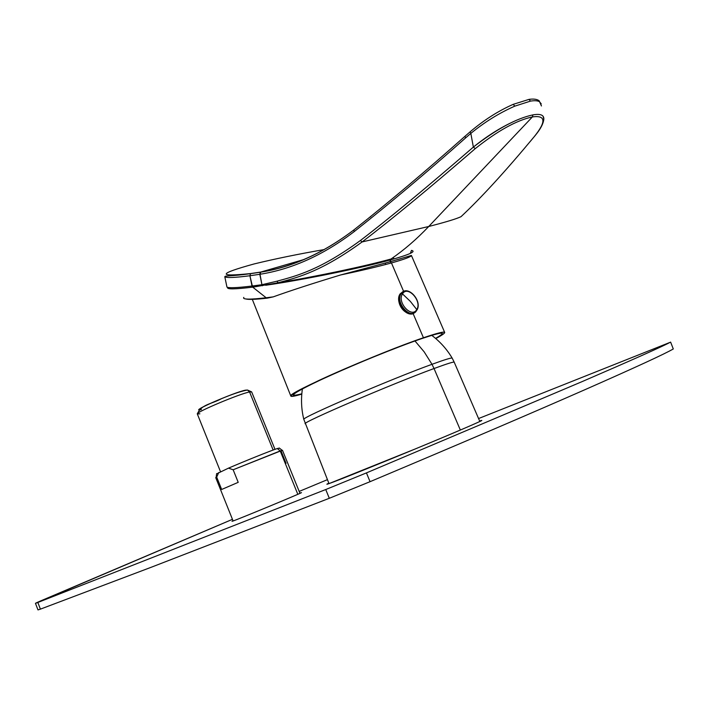 <?xml version="1.0" encoding="UTF-8"?>
<svg xmlns="http://www.w3.org/2000/svg" width="709" height="709" viewBox="0 0 709 709"><rect width="100%" height="100%" fill="white"/><g stroke="black" fill="none" stroke-linecap="round" stroke-linejoin="round"><path stroke-width="1.06" d="M199.158 409.651C197.465 408.198 236.841 391.634 245.5 390.163L247.503 390.039L249.568 391.971L251.677 391.953L249.568 391.971L247.503 390.039L245.5 390.163C234.245 392.201 186.875 413.099 201.409 409.58M251.651 391.891L247.503 390.039C241.636 391.031 232.977 393.903 221.527 398.662C211.096 404.334 201.524 404.227 197.315 413.932C195.392 412.381 239.899 393.663 249.568 391.971L273.133 450.038L249.568 391.971C239.899 393.663 195.392 412.381 197.315 413.932L199.867 413.817M421.633 338.636C433.731 334.515 440.537 332.707 442.062 333.221C443.028 333.691 440.856 335.41 435.548 338.379C447.831 331.36 443.196 331.44 421.633 338.636C396.623 347.18 351.442 365.569 322.435 379.04C292.914 393.052 286.046 397.962 301.821 393.779C295.236 395.666 292.445 395.914 293.455 394.523C294.288 390.207 380.529 352.435 421.633 338.636M423.441 337.759C446.697 330.039 450.809 330.314 435.787 338.592C441.672 335.419 444.649 333.39 444.72 332.503C444.508 331.263 437.418 333.017 423.441 337.759C379.014 352.674 286.25 393.61 290.814 395.994C290.956 396.889 294.616 396.26 301.795 394.098C283.237 399.362 289.024 394.78 319.147 380.343C348.988 366.385 397.102 346.754 423.441 337.759L413.161 313.715L423.441 337.759M411.397 255.444L390.092 261.772L411.397 255.444C411.193 256.773 404.547 259.272 391.457 262.942L390.092 261.772L391.457 262.942C377.853 266.681 360.925 270.687 340.666 274.95L390.092 261.772L340.666 274.95C360.925 270.687 377.853 266.681 391.457 262.942L403.518 291.151L400.142 293.872C394.585 301.449 405.131 316.684 413.161 313.715L416.13 311.269L413.161 313.715L407.055 312.926C403.625 311.145 401.143 308.282 399.61 304.356C398.254 300.315 398.431 296.814 400.133 293.872L403.518 291.151L391.457 262.942C404.547 259.272 411.193 256.773 411.397 255.444L444.64 332.317M267.231 298.161L273.249 296.867C290.273 290.734 312.749 283.423 340.666 274.95C312.749 283.423 290.273 290.734 273.249 296.867L266.167 297.771L252.75 287.18L278.15 282.758C299.074 277.175 322.072 271.051 362.104 241.937C391.59 219.462 429.308 188.355 475.269 148.624C497.434 130.926 516.48 120.353 532.388 116.923L428.732 226.49L362.104 241.937L428.732 226.49C416.644 239.217 404.077 250.047 391.031 258.998C365.348 266.123 316.311 276.545 278.158 282.758C316.311 276.545 365.348 266.123 391.031 258.998L390.464 259.902C362.095 267.834 304.205 279.718 265.68 285.257C304.205 279.718 362.095 267.834 390.464 259.902L390.021 261.789L391.031 258.998C404.077 250.047 416.644 239.217 428.732 226.49L532.388 116.923C516.48 120.353 497.434 130.926 475.269 148.624C429.308 188.355 391.59 219.462 362.104 241.937C322.072 271.051 299.074 277.175 278.158 282.758L252.75 287.18L253.725 287.012L252.599 287.154L252.023 286.037C237.09 287.845 228.732 288.182 226.951 287.065L226.791 286.321L226.951 287.065C228.732 288.182 237.09 287.845 252.023 286.037L249.905 275.739L252.599 287.154C234.617 289.343 226.322 289.423 227.713 287.375C226.322 289.423 234.617 289.343 252.599 287.154L253.414 287.048L252.75 285.94L253.414 287.048L252.75 287.18L266.167 297.771C249.603 299.668 242.15 299.544 243.816 297.39C242.15 299.544 249.603 299.668 266.167 297.771L267.231 298.161L266.167 297.771L273.249 296.867L267.231 298.161M405.513 290.938L403.518 291.151L405.513 290.938M407.71 312.607L402.951 309.815L407.71 312.607M399.007 302.282L399.761 296.459L399.007 302.273M400.151 295.104L400.142 293.872L400.151 295.104M412.62 313.413L413.161 313.715L412.62 313.413M405.548 290.929L400.798 293.801L403.962 291.337L401.134 293.632C394.975 302.371 410.467 320.069 416.298 311.047L416.759 309.541L410.343 301.378L402.49 293.898C407.604 284.903 422.413 301.201 416.759 309.541C411.778 318.74 396.668 302.256 402.49 293.898L410.343 301.378L416.759 309.541L416.298 311.047C410.467 320.069 394.975 302.371 401.134 293.632L402.49 293.898C396.668 302.256 411.778 318.74 416.759 309.541C422.413 301.201 407.604 284.903 402.49 293.898L401.338 293.313L405.548 290.929M414.109 312.864C406.913 317.552 395.462 301.201 400.798 293.801C395.462 301.201 406.913 317.552 414.109 312.864M399.841 301.635L398.981 302.069L399.841 301.635M399.433 303.86L400.31 303.408L399.433 303.86M399.397 303.736L400.275 303.284L399.397 303.736M401.79 308.415L402.615 308.007L401.79 308.415M400.984 307.227L401.835 306.793M513.644 121.567C500.164 127.753 486.737 136.261 473.364 147.082L470.829 133.398C484.637 122.063 499.296 112.979 514.796 106.146L513.192 104.347L512.607 104.604L513.192 104.347L514.796 106.146C499.296 112.979 484.637 122.063 470.829 133.398L470.173 131.777L470.829 133.398L465.636 137.892C426.526 172.597 389.365 203.838 354.172 231.63C323.481 254.992 292.09 269.198 259.999 274.268L249.905 275.739C234.98 277.689 226.605 278.017 224.797 276.723C226.605 278.017 234.98 277.689 249.905 275.739L259.804 274.294L261.94 284.717L252.75 285.94L253.725 287.012L253.157 285.895L261.94 284.717L259.999 274.268C292.09 269.198 323.481 254.992 354.172 231.63C389.365 203.838 426.526 172.597 465.636 137.892L470.829 133.398L473.364 147.082C427.412 186.875 389.764 218.026 360.402 240.511C320.583 269.526 297.727 275.633 276.918 281.207L261.94 284.717L276.918 281.207L278.15 282.758L276.918 281.207C297.718 275.633 320.583 269.526 360.402 240.511L362.104 241.937L360.402 240.511C389.764 218.026 427.412 186.875 473.364 147.082L475.269 148.624L473.364 147.082C496.53 129.135 516.382 118.403 532.929 114.876L532.388 116.923C545.77 115.018 546.382 121.602 534.231 136.669C505.544 171.206 481.136 197.873 461.027 216.67C456.729 218.771 445.97 222.05 428.732 226.49C445.97 222.05 456.729 218.771 461.027 216.67C481.136 197.873 505.544 171.206 534.231 136.669C546.382 121.593 545.77 115.018 532.388 116.923L532.929 114.876C540.471 113.564 544.095 115.035 543.83 119.28L543.05 116.205M541.242 103.904L538.317 100.226L539.141 100.749L541.446 105.969L539.646 101.83C537.839 100.643 534.772 100.412 530.456 101.121C534.772 100.412 537.839 100.643 539.646 101.83L539.141 100.749C536.952 99.163 533.585 98.711 529.038 99.375L530.456 101.121L514.796 106.146L530.456 101.121L529.038 99.375L513.192 104.347C498.259 110.959 483.919 120.105 470.173 131.777L464.98 136.288L465.636 137.892L464.98 136.288C425.905 171.02 388.851 202.251 353.826 229.964L354.172 231.63L353.826 229.964C323.331 253.166 292.232 267.24 260.54 272.185L259.999 274.268L260.779 272.061L250.862 273.523C217.007 277.077 218.08 273.887 254.097 263.952C274.41 258.98 297.789 254.177 324.243 249.559C297.789 254.177 274.41 258.98 254.097 263.952C218.08 273.887 217.007 277.077 250.862 273.523L260.779 272.061L304.338 259.414L260.779 272.061C292.48 267.009 323.499 252.971 353.835 229.946M370.036 217.193L370.834 216.546M262.401 285.754L261.94 284.717M265.68 285.257L265.131 284.158M227.483 287.313L226.951 287.065L224.797 276.723C225.356 275.429 230.248 276.475 250.552 273.674L249.905 275.739L250.552 273.674L260.345 272.212L259.804 274.294L260.513 272.114M267.125 298.179L266.566 298.232C255.391 299.464 248.487 299.712 245.855 298.976M411.486 250.392C416.493 251.42 409.483 254.593 390.464 259.902C409.483 254.593 416.493 251.42 411.486 250.392L410.325 253.397M385.217 263.092L385.802 264.466L385.217 263.092M543.83 119.28C542.988 126.105 537.333 132.875 534.79 136.004L529.924 141.844M452.191 358.16L452.165 358.116C451.482 357.584 444.765 359.649 432.003 364.302L424.15 351.832L414.978 340.967L424.15 351.832L432.003 364.302C390.375 379.342 302.264 417.264 303.798 419.303L303.798 419.303C302.264 417.264 390.375 379.342 432.003 364.302L434.041 368.529C391.439 384.11 301.334 422.821 305.145 423.734C301.334 422.821 391.439 384.11 434.041 368.529L432.003 364.302C444.765 359.649 451.482 357.584 452.165 358.116C446.892 349.209 440.085 341.623 431.737 335.348M454.239 362.255C454.212 361.484 447.485 363.575 434.041 368.529L460.354 430.053L434.041 368.529C447.485 363.575 454.212 361.484 454.239 362.255L479.842 421.5M277.299 448.549C270.634 450.72 244.188 461.337 228.484 468.153L216.6 473.869L228.484 468.153L233.155 469.766L238.215 482.342L233.155 469.766L228.484 468.153C244.188 461.337 270.634 450.72 277.299 448.549L279.373 448.115L277.299 448.549L280.206 450.933L277.299 448.549M233.101 520.973L215.74 477.662L216.688 477.077L221.66 489.467L216.688 477.077L218.78 472.495L216.688 477.077L215.749 477.689M286.055 463.278L281.118 451.128L282.2 450.321L233.155 469.766L280.206 450.933L297.824 494.306L280.206 450.933L282.492 450.321L299.978 493.34M221.66 489.467L238.215 482.342L221.66 489.467M300.306 493.189L301.006 492.79C304.232 491.984 237.072 519.821 232.428 521.212C238.038 519.475 311.969 488.74 300.235 493.03L300.306 493.189M670.617 342.092L673.293 348.961C664.971 353.826 635.681 367.324 585.43 389.48C533.097 412.505 461.302 443.24 370.054 481.686L366.438 472.903L370.054 481.686L329.313 498.285L325.741 489.538L329.313 498.285L151.168 567.28L40.404 609.137L37.843 602.473L325.741 489.538L366.438 472.903L582.054 381.637C632.446 359.871 661.878 346.736 670.351 342.252L478.566 418.549L670.351 342.252C661.878 346.736 632.446 359.871 582.054 381.637L366.438 472.903L325.741 489.538L37.843 602.473C33.775 604.015 34.989 603.377 41.485 600.558L232.455 519.334L35.45 603.315L37.843 602.473L40.404 609.137L37.994 609.917L35.45 603.315M299.198 491.417L327.425 479.656L299.198 491.417M233.031 520.778L231.994 521.328L233.031 520.778M328.825 483.166C326.158 484.433 326.211 484.584 329.003 483.618C337.768 480.578 382.098 462.738 423.388 445.58C464.794 428.387 489.494 417.566 479.647 421.066L481.774 420.419C483.325 420.322 454.168 432.862 414.969 449.072L329.003 483.618L326.884 484.247L328.825 483.166M40.404 609.137L151.168 567.28L329.313 498.285L370.054 481.686C461.302 443.24 533.097 412.505 585.43 389.48C635.681 367.324 664.971 353.826 673.293 348.961M274.986 449.355L251.677 391.953M220.517 471.715L197.315 413.932M400.47 258.767L383.746 263.482M252.307 299.366L290.814 395.994M407.055 312.926L405.956 311.951M416.927 310.125C422.732 300.891 407.542 284.38 401.338 293.313L401.01 293.491M401.01 307.272L401.861 306.837M393.273 257.438L393.929 258.936M329.003 483.609L303.798 419.303C301.343 409.297 300.882 399.149 302.406 388.851M452.165 358.116L454.194 362.139M216.644 473.585L216.121 477.387M279.204 447.982L282.2 450.321"/></g></svg>
